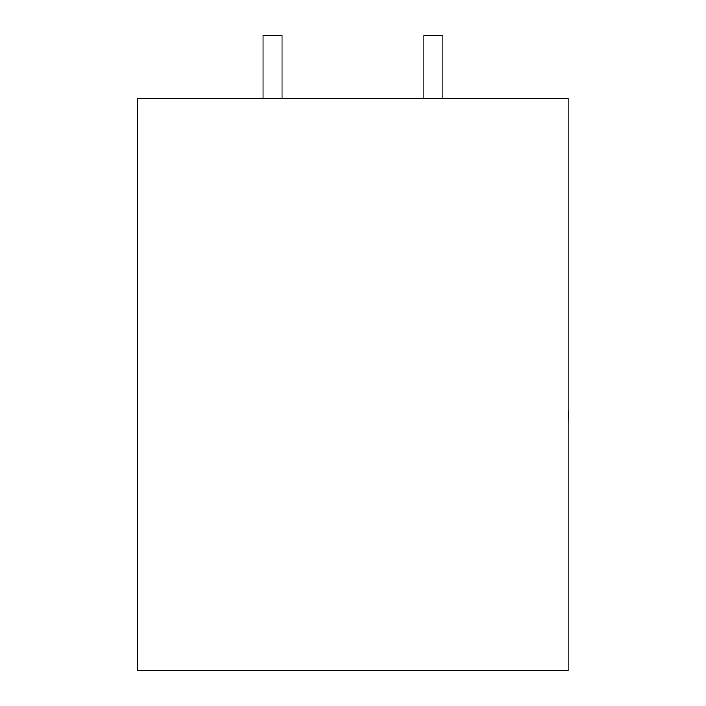 <?xml version="1.0" encoding="UTF-8"?>
<svg xmlns="http://www.w3.org/2000/svg" width="706" height="706" viewBox="0 0 706 706"><rect width="100%" height="100%" fill="white"/><g stroke="black" fill="none" stroke-linecap="round" stroke-linejoin="round"><path stroke-width="1.06" d="M263.091 98.363L263.091 35.3L282.012 35.3L282.012 98.363M442.83 98.363L442.83 35.3L423.909 35.3L423.909 98.363M568.18 98.363L137.741 98.363L137.741 670.7L568.18 670.7L568.18 98.363M568.18 411.113L568.18 355.745M568.259 411.113L568.18 424.368"/></g></svg>
